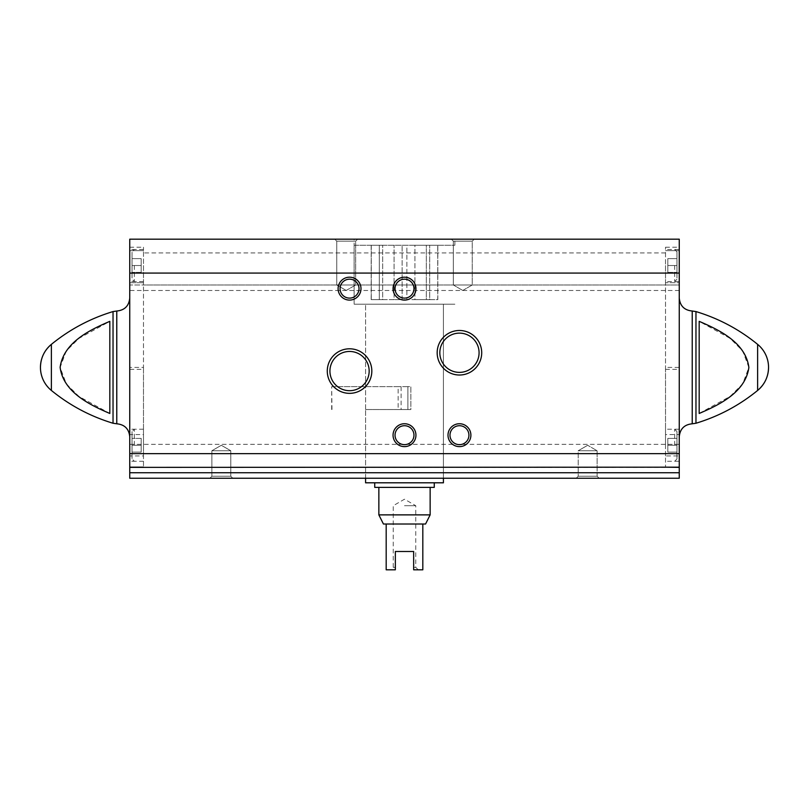 <?xml version="1.0" encoding="UTF-8"?>
<svg xmlns="http://www.w3.org/2000/svg" width="809" height="809" viewBox="0 0 809 809"><rect width="100%" height="100%" fill="white"/><g stroke="black" fill="none" stroke-linecap="round" stroke-linejoin="round"><path stroke-width="0.61" stroke-dasharray="4.04 3.03" d="M443.423 478.23L443.423 304.214L443.423 478.23L365.577 478.23L443.423 478.23L365.577 478.23L365.577 304.214L443.423 304.214L365.577 304.214L443.423 304.214L365.577 304.214L365.577 409.536L407.888 409.536L407.888 386.641L365.577 386.641M365.577 478.23L365.577 409.536M679.257 478.23L679.257 284.98L143.486 284.98L143.486 250.638L143.486 367.407L129.743 367.407L129.743 247.2L129.743 250.638L143.486 250.638L129.743 250.638L143.486 250.638L129.743 250.638L129.743 239.191L679.257 239.191L679.257 250.638L665.514 250.638L679.257 250.638L679.257 434.575L665.514 434.575L665.514 367.407L679.257 367.407L679.257 436.769L679.257 367.407M129.743 478.23L129.743 284.98L679.257 284.98L679.257 282.715L665.514 282.695L679.257 282.695L679.257 467.177L679.257 455.932L665.514 455.932L665.514 467.177L665.514 250.638L679.257 250.638L665.514 250.638L665.514 247.2L665.514 367.407M143.486 369.369L143.486 467.177L143.486 455.932L129.743 455.932L129.743 282.695L129.743 284.98L143.486 284.98L143.486 282.695L143.486 369.369L129.743 369.369M143.486 367.407L143.486 434.575L129.743 434.575L129.743 367.407M129.743 455.932L129.743 434.575M129.743 265.524L129.743 281.552L129.743 265.524M665.514 467.369L143.486 467.369M679.257 265.524L679.257 281.552L679.257 265.524M679.257 455.932L679.257 434.575M576.22 478.23L578.202 476.238L576.22 478.23L599.115 478.23L595.616 478.23L599.115 478.23L597.133 476.238L578.202 476.238L597.133 476.238L578.202 476.238L578.202 450.755L597.133 450.755L578.202 450.755L597.133 450.755L578.202 450.755L578.202 476.238L597.133 476.238L597.133 450.755L587.668 445.284L597.133 450.755L597.133 476.238L599.115 478.23M232.78 478.23L230.798 476.238L230.798 450.755L221.332 445.284L230.798 450.755L230.798 476.238L232.78 478.23L209.885 478.23L213.384 478.23L209.885 478.23L211.867 476.238L230.798 476.238L211.867 476.238L211.867 450.755L230.798 450.755L211.867 450.755L230.798 450.755L211.867 450.755L211.867 476.238L230.798 476.238L211.867 476.238L209.885 478.23M109.822 367.407L109.822 413.47L109.822 321.345L78.827 338.435L66.287 350.964L60.129 367.407L66.318 383.891L78.888 396.43L109.822 413.47L109.822 367.407M699.178 413.47L730.173 396.38L742.713 383.85L748.871 367.407L742.682 350.934L730.112 338.384L699.178 321.345L699.178 413.47M451.341 239.191L474.236 239.191L451.341 239.191L474.236 239.191L451.341 239.191L453.323 241.173L472.254 241.173L453.323 241.173L472.254 241.173L453.323 241.173L451.341 239.191M334.764 239.191L357.659 239.191L334.764 239.191L357.659 239.191L334.764 239.191L336.746 241.173L355.677 241.173L336.746 241.173L355.677 241.173L336.746 241.173L334.764 239.191M354.13 239.191L454.87 239.191L354.13 239.191L354.13 304.214L454.87 304.214L354.13 304.214L454.87 304.214L354.13 304.214L354.13 245.238L454.87 245.238L354.13 245.238M679.257 445.253L679.257 429.225L679.257 445.253M129.743 445.253L129.743 429.225L129.743 445.253M129.743 282.715L143.486 282.715L129.743 282.695M336.746 284.98L355.677 284.98L336.746 284.98L336.746 241.173L336.746 284.98L355.677 284.98L336.746 284.98L346.212 290.451L336.746 284.98M453.323 284.98L472.254 284.98L453.323 284.98L453.323 241.173L453.323 284.98L472.254 284.98L453.323 284.98L462.788 290.451L453.323 284.98M449.986 435.181A9.465 9.465 0 0 0 464.184 443.383A9.465 9.465 0 0 0 464.184 426.98A9.465 9.465 0 0 0 449.986 435.181M340.083 288.641A9.465 9.465 0 0 0 354.281 296.842A9.465 9.465 0 0 0 354.281 280.45A9.465 9.465 0 0 0 340.083 288.641M395.035 288.641A9.465 9.465 0 0 0 409.233 296.842A9.465 9.465 0 0 0 409.233 280.45A9.465 9.465 0 0 0 395.035 288.641M395.035 435.181A9.465 9.465 0 0 0 409.233 443.383A9.465 9.465 0 0 0 409.233 426.98A9.465 9.465 0 0 0 395.035 435.181M439.833 352.754A19.608 19.608 0 0 0 469.26 369.743A19.608 19.608 0 0 0 469.26 335.765A19.608 19.608 0 0 0 439.833 352.754M349.549 390.686A19.608 19.608 0 0 0 366.538 361.269A19.608 19.608 0 0 0 332.56 361.269A19.608 19.608 0 0 0 349.549 390.686M665.514 455.932L665.514 434.575M665.514 445.253L665.514 429.225L665.514 445.253M665.514 265.524L665.514 281.552L665.514 265.524M143.486 265.524L143.486 281.552L143.486 265.524M143.486 250.638L143.486 247.2L143.486 250.638M143.486 455.932L143.486 434.575M143.486 445.253L143.486 429.225L143.486 445.253M676.961 445.253L676.961 458.996L676.961 431.521L676.961 458.996L676.961 431.521L676.961 452.12L676.961 438.387L676.961 445.253L667.809 445.253L667.809 452.12L676.961 452.12L667.809 452.12L667.809 445.253L676.961 445.253L667.809 445.253L667.809 438.387L676.961 438.387L667.809 438.387L667.809 452.12L676.961 452.12L667.809 452.12L667.809 445.253L676.961 445.253M674.676 265.524L674.676 281.552L674.676 265.524M676.961 265.524L676.961 251.781L676.961 279.257L676.961 251.781L676.961 272.39L676.961 265.524L667.809 265.524L667.809 272.39L676.961 272.39L667.809 272.39L667.809 265.524L676.961 265.524L667.809 265.524L667.809 258.647L676.961 258.647L667.809 258.647L667.809 265.524L667.809 258.647L676.961 258.647L667.809 258.647L667.809 265.524L676.961 265.524M132.039 445.253L132.039 458.996L132.039 431.521L132.039 458.996L132.039 431.521L132.039 452.12L132.039 445.253L141.191 445.253L141.191 452.12L132.039 452.12L141.191 452.12L141.191 445.253L132.039 445.253L141.191 445.253L141.191 438.387L132.039 438.387L141.191 438.387L141.191 452.12L132.039 452.12L141.191 452.12L141.191 445.253L132.039 445.253M132.039 265.524L132.039 251.781L132.039 279.257L132.039 251.781L132.039 272.39L132.039 265.524L141.191 265.524L141.191 272.39L132.039 272.39L141.191 272.39L141.191 265.524L132.039 265.524L141.191 265.524L141.191 258.647L132.039 258.647L141.191 258.647L141.191 265.524L141.191 258.647L132.039 258.647L141.191 258.647L141.191 265.524L132.039 265.524M134.324 265.524L134.324 281.552L134.324 265.524M667.809 272.39L676.961 272.39L667.809 272.39L667.809 265.524L667.809 272.39M674.676 445.253L674.676 429.225L674.676 445.253M667.809 438.387L676.961 438.387L667.809 438.387L667.809 445.253L667.809 438.387M141.191 272.39L132.039 272.39L141.191 272.39L141.191 265.524L141.191 272.39M134.324 445.253L134.324 429.225L134.324 445.253M141.191 438.387L132.039 438.387L141.191 438.387L141.191 445.253L141.191 438.387M365.729 409.536L410.851 409.536L410.851 386.641L401.112 386.641L401.112 409.536L410.851 409.536L410.851 386.641L407.888 386.641L407.888 409.536L410.851 409.536L398.149 409.536L398.149 386.641L401.112 386.641M331.963 409.536L331.69 386.641L398.149 386.641M331.963 386.641L365.729 386.641M443.423 482.801L365.577 482.801M406.876 245.238L394.064 245.238L406.876 245.238L406.876 299.633L414.936 299.633L414.936 245.238L426.333 245.238L414.936 245.238L414.936 299.633L426.333 299.633L426.333 245.238L437.74 245.238L426.333 245.238L426.333 299.633L429.69 299.633L429.69 245.238L429.69 299.633L437.74 299.633L437.74 245.238L437.831 299.633L429.69 299.633L429.69 245.238L429.69 299.633L406.876 299.633L406.876 245.238M382.667 245.238L371.26 245.238L382.667 245.238L382.667 299.633L394.064 299.633L394.064 245.238L394.064 299.633L402.124 299.633L402.124 245.238L402.124 299.633L406.876 299.633L382.667 299.633L382.667 245.238M371.26 245.238L371.26 299.633L371.26 245.238M425.564 524.02L422.814 524.02L422.814 569.809L413.662 569.809L413.662 551.495L395.338 551.495L395.338 569.809L395.338 567.331L393.245 567.331L395.338 567.331L395.338 569.809L386.186 569.809L386.186 524.02L383.436 524.02M413.662 569.809L418.233 569.809L413.662 569.809L413.662 567.331L413.662 569.809M422.814 524.02L386.186 524.02M395.338 551.495L413.662 551.495L413.662 567.331L415.755 567.331L413.662 567.331L413.662 551.495L395.338 551.495M404.5 505.706L415.755 505.706L404.5 505.706M430.145 514.878L378.855 514.878M404.5 487.382L430.145 487.382L404.5 487.382M434.261 487.382L374.739 487.382M404.5 482.801L434.261 482.801L404.5 482.801M379.31 299.633L379.31 245.238L379.31 299.633L371.169 299.633L379.31 299.633L379.31 245.238L379.31 299.633L382.667 299.633L379.31 299.633M401.112 409.536L398.149 409.536M665.514 252.924L143.486 252.924M679.257 444.343L129.743 444.343M113.038 311.566L113.038 423.249M51.371 344.371L51.371 390.444M757.629 344.371L757.629 390.444M695.962 311.566L695.962 423.249M679.257 290.482L129.743 290.482M692.231 311.02L692.231 423.795M665.514 369.369L679.257 369.369M454.87 245.238L454.87 239.191M346.212 290.451L355.677 284.98L355.677 241.173L357.659 239.191L355.677 241.173L355.677 284.98L346.212 290.451M462.788 290.451L472.254 284.98L472.254 241.173L474.236 239.191L472.254 241.173L472.254 284.98L462.788 290.451M221.332 445.284L211.867 450.755L221.332 445.284M587.668 445.284L578.202 450.755L587.668 445.284M679.257 461.282L674.676 461.282L676.961 458.996L674.676 461.282L665.514 461.282M679.257 429.225L674.676 429.225L676.961 431.521L674.676 429.225L665.514 429.225M679.257 249.496L674.676 249.496L676.961 251.781L674.676 249.496L665.514 249.496M679.257 281.552L674.676 281.552L676.961 279.257L674.676 281.552L665.514 281.552M143.486 429.225L134.324 429.225L132.039 431.521L134.324 429.225L129.743 429.225M143.486 461.282L134.324 461.282L132.039 458.996L134.324 461.282L129.743 461.282M143.486 281.552L134.324 281.552L132.039 279.257L134.324 281.552L129.743 281.552M143.486 249.496L134.324 249.496L132.039 251.781L134.324 249.496L129.743 249.496M665.514 247.2L679.257 247.2M129.743 247.2L143.486 247.2M331.69 409.536L331.69 386.641M418.233 569.809L415.755 567.331L415.755 505.706L404.5 499.204L393.245 505.706L393.245 567.331L390.767 569.809M371.169 299.633L371.169 245.238M437.831 299.633L437.831 245.238"/><path stroke-width="1.21" d="M143.486 467.177L129.743 467.177L129.743 239.191L679.257 239.191L679.257 467.177L129.743 467.369L129.743 478.23L209.885 478.23M665.514 467.177L679.257 467.369L679.257 478.23L443.423 478.23L443.423 482.801L365.577 482.801L365.577 478.23L232.78 478.23M679.257 478.23L129.743 478.23M109.822 413.47C89.486 404.783 63.274 392.031 60.129 367.337C63.506 342.591 89.556 330.032 109.822 321.345L109.822 413.47M699.178 321.345L699.178 413.47C719.444 404.783 745.494 392.223 748.871 367.478C745.726 342.783 719.514 330.032 699.178 321.345M349.549 393.346A22.278 22.278 0 0 0 368.843 359.934A22.278 22.278 0 0 0 330.264 359.934A22.278 22.278 0 0 0 349.549 393.346M437.173 352.754A22.278 22.278 0 0 0 470.585 372.039A22.278 22.278 0 0 0 470.585 333.47A22.278 22.278 0 0 0 437.173 352.754M393.053 435.181A11.447 11.447 0 0 0 410.224 445.092A11.447 11.447 0 0 0 410.224 425.271A11.447 11.447 0 0 0 393.053 435.181M393.053 288.641A11.447 11.447 0 0 0 410.224 298.561A11.447 11.447 0 0 0 410.224 278.731A11.447 11.447 0 0 0 393.053 288.641M338.101 288.641A11.447 11.447 0 0 0 355.272 298.561A11.447 11.447 0 0 0 355.272 278.731A11.447 11.447 0 0 0 338.101 288.641M448.004 435.181A11.447 11.447 0 0 0 465.175 445.092A11.447 11.447 0 0 0 465.175 425.271A11.447 11.447 0 0 0 448.004 435.181M576.22 478.23L599.115 478.23M129.743 436.769C128.975 428.891 124.647 424.563 116.769 423.795L116.769 311.02L116.769 423.795L113.038 423.249L113.038 311.566C90.325 318.443 69.766 329.374 51.371 344.371C44.283 350.418 40.642 358.094 40.45 367.407A29.761 29.761 0 0 0 51.371 390.444L51.371 344.371A29.761 29.761 0 0 0 40.45 367.407M695.962 311.566L695.962 423.249C718.675 416.372 739.234 405.44 757.629 390.444A29.761 29.761 0 0 0 768.55 367.407C768.358 376.721 764.717 384.396 757.629 390.444L757.629 344.371C739.234 329.374 718.675 318.443 695.962 311.566L692.231 311.02C684.353 310.252 680.025 305.923 679.257 298.046M449.986 435.181A9.465 9.465 0 0 0 464.184 443.383A9.465 9.465 0 0 0 464.184 426.98A9.465 9.465 0 0 0 449.986 435.181M340.083 288.641A9.465 9.465 0 0 0 354.281 296.842A9.465 9.465 0 0 0 354.281 280.45A9.465 9.465 0 0 0 340.083 288.641M395.035 288.641A9.465 9.465 0 0 0 409.233 296.842A9.465 9.465 0 0 0 409.233 280.45A9.465 9.465 0 0 0 395.035 288.641M395.035 435.181A9.465 9.465 0 0 0 409.233 443.383A9.465 9.465 0 0 0 409.233 426.98A9.465 9.465 0 0 0 395.035 435.181M439.833 352.754A19.608 19.608 0 0 0 469.26 369.743A19.608 19.608 0 0 0 469.26 335.765A19.608 19.608 0 0 0 439.833 352.754M349.549 390.686A19.608 19.608 0 0 0 366.538 361.269A19.608 19.608 0 0 0 332.56 361.269A19.608 19.608 0 0 0 349.549 390.686M430.145 514.878L378.855 514.878L383.436 524.02L386.186 524.02L386.186 569.809L395.338 569.809L395.338 551.495L413.662 551.495L413.662 569.809L422.814 569.809L422.814 524.02L425.564 524.02L430.145 514.878L430.145 487.382M386.186 524.02L422.814 524.02M374.739 482.801L374.739 487.382L434.261 487.382L434.261 482.801M679.257 453.637L129.743 453.637M679.257 472.729L129.743 472.729M679.257 273.078L129.743 273.078M695.962 423.249L692.231 423.795L692.231 311.02M113.038 423.249C90.325 416.372 69.766 405.44 51.371 390.444M129.743 298.046C128.975 305.923 124.647 310.252 116.769 311.02L113.038 311.566M768.55 367.407A29.761 29.761 0 0 0 757.629 344.371M692.231 423.795C684.353 424.563 680.025 428.891 679.257 436.769M378.855 514.878L378.855 487.382"/></g></svg>
